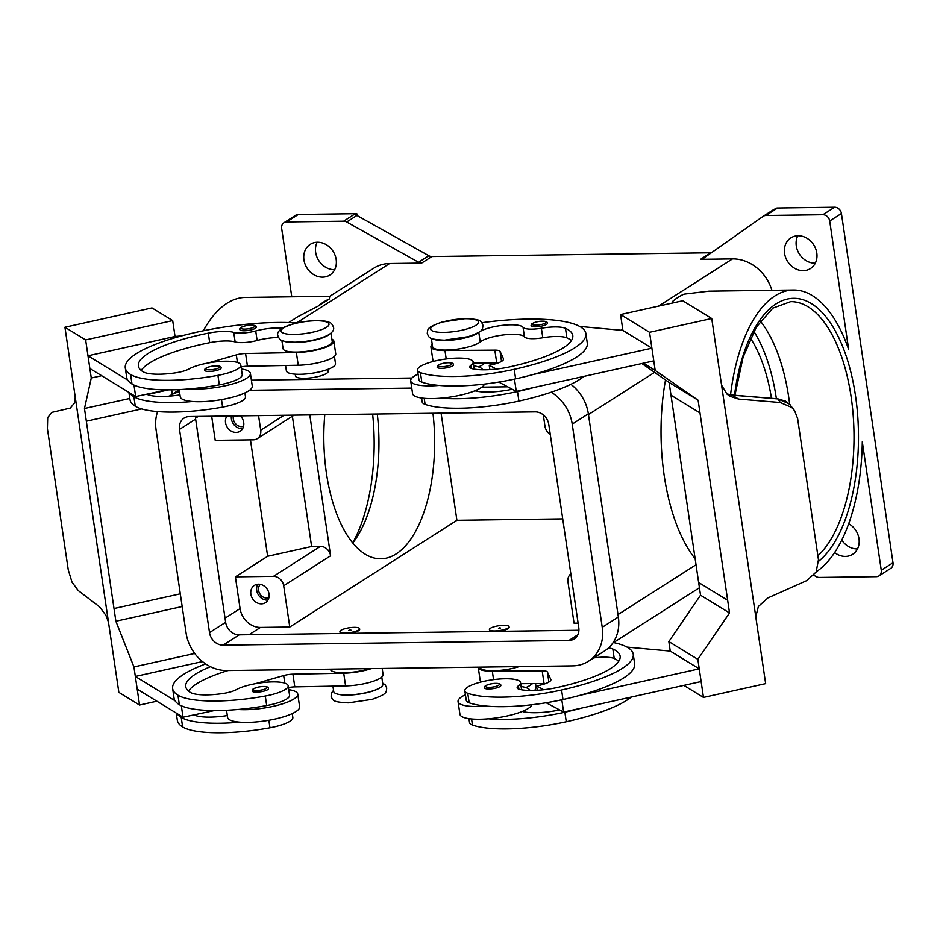 <?xml version="1.0" encoding="UTF-8"?>
<svg xmlns="http://www.w3.org/2000/svg" width="940" height="940" viewBox="0 0 940 940"><rect width="100%" height="100%" fill="white"/><g stroke="black" fill="none" stroke-linecap="round" stroke-linejoin="round"><path stroke-width="1.41" d="M352.7 542.932A132.411 61.547 89.2 0 0 372.628 414.07M210.466 666.695A92.684 22.713 -8.4 0 0 185.732 686.635A92.684 22.713 -8.4 0 0 190.385 692.416A33.1 8.107 -8.4 0 0 222.992 693.497A16.556 4.054 -8.4 0 0 236.339 689.631A28.141 6.897 171.6 0 1 255.363 683.686A28.141 6.897 171.6 0 1 288.157 685.742A28.141 6.897 171.6 0 1 265.28 696.023A78.302 19.188 171.6 0 1 177.942 695.177A105.926 25.956 171.6 0 1 172.643 688.573A105.926 25.956 171.6 0 1 205.672 663.922M381.769 677.023L382.85 684.32A24.828 6.087 171.6 0 1 378.855 688.456A24.828 6.087 171.6 0 1 351.689 694.777A24.828 6.087 171.6 0 1 333.724 691.57L332.924 686.141M345.356 632.973A9.929 2.432 171.6 0 1 339.928 631.61A9.929 2.432 171.6 0 1 354.157 627.356A9.929 2.432 171.6 0 1 359.585 628.707A9.929 2.432 171.6 0 1 345.356 632.973M342.548 633.454A9.929 2.432 171.6 0 1 340.022 632.244L339.928 631.61M350.491 629.694L351.066 630.223L348.529 630.599L350.491 629.694M282.353 328.189A23.171 5.675 -8.4 0 0 255.715 330.962A16.556 4.054 171.6 0 1 233.743 332.396A23.171 5.675 -8.4 0 0 208.292 333.16A92.684 22.713 -8.4 0 0 138.38 365.965A92.684 22.713 -8.4 0 0 143.033 371.747A33.1 8.107 -8.4 0 0 175.639 372.828A16.556 4.054 -8.4 0 0 188.987 368.962A28.141 6.897 171.6 0 1 208.01 363.016A28.141 6.897 171.6 0 1 240.805 365.072L242.214 374.602A28.141 6.897 171.6 0 1 219.337 384.871A78.302 19.188 171.6 0 1 190.726 388.796A36.413 8.918 -8.4 0 0 246.609 378.279A36.413 8.918 -8.4 0 0 250.404 373.392L252.273 386.093A36.413 8.918 171.6 0 1 248.489 390.981A36.413 8.918 171.6 0 1 192.594 401.498A78.302 19.188 171.6 0 1 133.88 396.739A105.926 25.956 171.6 0 1 129.591 392.814L89.864 368.492L87.984 355.802L127.723 380.113A105.926 25.956 171.6 0 1 126.688 377.434L125.29 367.904A105.926 25.956 171.6 0 1 183.723 335.333A105.926 25.956 171.6 0 1 296.923 322.961M250.404 373.392A36.413 8.918 -8.4 0 0 241.38 368.997M221.147 367.916A8.272 2.033 171.6 0 1 209.291 371.464A8.272 2.033 171.6 0 1 204.767 370.337C203.569 367.669 212.44 365.707 216.024 365.836C219.513 365.801 221.229 366.494 221.147 367.916M479.882 667.13L479.917 667.33A24.828 6.087 -8.4 0 0 493.841 670.714A24.828 6.087 -8.4 0 0 519.15 666.601M608.497 647.942A23.171 5.675 171.6 0 1 612.833 649A92.684 22.713 171.6 0 1 620.13 656.167A92.684 22.713 171.6 0 1 557.444 687.457A33.1 8.107 171.6 0 1 519.973 689.478A16.556 4.054 171.6 0 1 517.153 687.716A16.556 4.054 171.6 0 1 518.398 685.824A28.141 6.897 -8.4 0 0 520.513 682.605A28.141 6.897 -8.4 0 0 517.587 680.137A28.141 6.897 -8.4 0 0 485.78 680.924A28.141 6.897 -8.4 0 0 464.842 690.83L466.252 700.347A28.141 6.897 -8.4 0 0 469.178 702.815A78.302 19.188 -8.4 0 0 486.485 706.105A78.302 19.188 -8.4 0 0 562.99 699.525A105.926 25.956 -8.4 0 0 579.992 695.318L699.254 668.845L670.255 651.091L627.039 647.108M464.842 690.83A28.141 6.897 -8.4 0 0 467.768 693.285A78.302 19.188 -8.4 0 0 561.58 689.995A105.926 25.956 -8.4 0 0 633.231 654.228A105.926 25.956 -8.4 0 0 613.526 642.584M525.836 687.575A24.828 6.087 -8.4 0 0 530.853 684.814A23.171 5.675 171.6 0 1 532.686 683.591M468.954 718.654L469.53 722.578A28.141 6.897 -8.4 0 0 472.456 725.034A78.302 19.188 -8.4 0 0 566.268 721.744A105.926 25.956 -8.4 0 0 631.339 697.034M503.617 625.335A9.929 2.432 -8.4 0 0 489.399 629.589A9.929 2.432 -8.4 0 0 494.828 630.952A9.929 2.432 -8.4 0 0 509.045 626.686A9.929 2.432 -8.4 0 0 503.617 625.335M492.008 631.433A9.929 2.432 171.6 0 1 489.493 630.223L489.399 629.589M498.494 628.613L500.527 628.202L499.951 627.673L498.494 628.613M432.811 338.917A24.828 6.087 -8.4 0 0 456.006 339.61A24.828 6.087 -8.4 0 0 478.812 332.396A23.171 5.675 171.6 0 1 502.606 325.346A23.171 5.675 171.6 0 1 523.051 327.343A16.556 4.054 -8.4 0 0 541.381 328.236A23.171 5.675 171.6 0 1 565.481 328.33A92.684 22.713 171.6 0 1 572.777 335.498A92.684 22.713 171.6 0 1 510.091 366.788A33.1 8.107 171.6 0 1 472.62 368.809A16.556 4.054 171.6 0 1 469.8 367.046A16.556 4.054 171.6 0 1 471.046 365.155A28.141 6.897 -8.4 0 0 473.161 361.935A28.141 6.897 -8.4 0 0 470.235 359.48A28.141 6.897 -8.4 0 0 438.428 360.255A28.141 6.897 -8.4 0 0 417.489 370.16L418.899 379.678A28.141 6.897 -8.4 0 0 421.825 382.145A78.302 19.188 -8.4 0 0 439.133 385.435A36.413 8.918 171.6 0 1 410.698 380.9L412.578 393.59A36.413 8.918 -8.4 0 0 441.013 398.137A78.302 19.188 -8.4 0 0 517.505 391.545A105.926 25.956 -8.4 0 0 534.508 387.351L516.272 391.393L514.462 379.114M498.799 382.087L512.265 389.254A33.1 8.107 171.6 0 1 475.899 391.04A16.556 4.054 171.6 0 1 474.947 390.77A36.413 8.918 171.6 0 1 441.013 398.137M474.947 390.77A36.413 8.918 -8.4 0 0 480.834 387.844A36.413 8.918 -8.4 0 0 484.5 384.084M410.698 380.9A36.413 8.918 171.6 0 1 414.481 376.012A36.413 8.918 171.6 0 1 418.065 374.073M441.636 368.327A8.272 2.033 -8.4 0 0 453.491 364.779C453.527 363.31 451.823 362.617 448.368 362.699C444.926 362.652 441.447 363.522 437.958 365.308L437.123 367.199A8.272 2.033 -8.4 0 0 441.636 368.327M260.298 584.351A8.143 6.933 -122.6 0 0 258.594 590.379A8.143 6.933 -122.6 0 0 268.863 597.769M257.807 584.222A10.258 8.73 -122.6 0 0 256.726 590.402A10.258 8.73 -122.6 0 0 267.935 600.084M269.028 593.904A10.258 8.73 57.4 0 1 265.468 602.669A10.258 8.73 57.4 0 1 250.863 594.151A10.258 8.73 57.4 0 1 254.423 585.373A10.258 8.73 57.4 0 1 269.028 593.904M233.379 415.962A8.143 6.933 -122.6 0 0 233.285 418.935A8.143 6.933 -122.6 0 0 243.554 426.325M231.393 415.985A10.258 8.73 -122.6 0 0 231.405 418.958A10.258 8.73 -122.6 0 0 242.626 428.64M240.37 415.856A10.258 8.73 57.4 0 1 243.707 422.46A10.258 8.73 57.4 0 1 240.147 431.225A10.258 8.73 57.4 0 1 225.541 422.706A10.258 8.73 57.4 0 1 226.928 416.044M547.409 323.266A8.272 2.033 171.6 0 1 535.553 326.826A8.272 2.033 171.6 0 1 531.029 325.687L531.864 323.795C535.365 322.009 538.832 321.139 542.274 321.186C545.74 321.116 547.444 321.809 547.409 323.266M484.476 687.868A8.272 2.033 -8.4 0 0 488.988 688.996A8.272 2.033 -8.4 0 0 500.844 685.448C500.926 684.026 499.211 683.333 495.721 683.368C492.137 683.239 483.266 685.201 484.476 687.868M529.984 690.477A36.413 8.918 -8.4 0 0 521.101 686.529M465.418 694.742A36.413 8.918 -8.4 0 0 461.834 696.681A36.413 8.918 -8.4 0 0 458.05 701.557A36.413 8.918 -8.4 0 0 486.485 706.105M531.852 704.753A36.413 8.918 171.6 0 1 528.186 708.502A36.413 8.918 171.6 0 1 522.299 711.439A36.413 8.918 171.6 0 1 488.365 718.806A36.413 8.918 171.6 0 1 459.93 714.259L458.05 701.557M726.773 393.884L732.025 395.023A6.615 0.987 94.7 0 1 732.178 395.129L777.897 398.913L780.329 402.52L791.821 407.525L794.617 410.78L797.602 418.476L818.458 559.723L816.12 572.072L806.638 580.662L767.968 597.875L758.357 606.5L755.772 616.746M711.733 318.507L721.286 383.262A19.857 18.483 121.5 0 0 721.391 383.861L756.007 618.261A19.857 18.483 -58.5 0 0 756.077 618.873L765.654 683.627L703.473 697.421L697.844 659.328L729.534 612.939L699.983 412.919L670.984 395.176L699.995 412.919L698.115 400.228L655.18 370.407L649.552 332.302L711.733 318.507L682.734 300.753L620.564 314.548L649.552 332.302M780.329 402.52L738.617 399.077L729.863 396.234L726.984 394.083L721.591 385.212M732.013 395.023L777.744 398.807A6.615 0.987 -85.3 0 1 777.897 398.913L789.4 403.941L794.617 410.78M327.978 369.349L328.248 371.206A16.556 4.054 171.6 0 1 304.548 378.303A16.556 4.054 171.6 0 1 295.501 376.047L295.231 374.179M240.805 365.072A28.141 6.897 171.6 0 1 217.927 375.354A78.302 19.188 171.6 0 1 130.59 374.508A105.926 25.956 171.6 0 1 125.29 367.904M329.728 334.088A24.828 6.087 171.6 0 1 326.815 336.038A24.828 6.087 171.6 0 1 303.702 341.995A24.828 6.087 171.6 0 1 283.351 340.938M330.986 333.101L332.22 341.42A24.828 6.087 171.6 0 1 328.224 345.568A24.828 6.087 171.6 0 1 301.059 351.889A24.828 6.087 171.6 0 1 283.093 348.681L281.871 340.351M244.917 392.908L245.493 396.821A28.141 6.897 171.6 0 1 222.616 407.102A78.302 19.188 171.6 0 1 135.278 406.256A105.926 25.956 171.6 0 1 129.978 399.653L128.898 392.391M334.417 356.354L335.498 363.651A24.828 6.087 171.6 0 1 331.503 367.787A24.828 6.087 171.6 0 1 304.337 374.108A24.828 6.087 171.6 0 1 286.383 370.901L285.572 365.472M256.209 327.202A8.272 2.033 171.6 0 1 244.353 330.751A8.272 2.033 171.6 0 1 239.841 329.623C238.631 326.967 247.502 325.005 251.086 325.123C254.587 325.087 256.291 325.781 256.209 327.202M256.644 692.134A8.272 2.033 171.6 0 1 252.12 691.006L252.966 689.114C256.455 687.328 259.933 686.459 263.376 686.505C266.831 686.423 268.534 687.116 268.499 688.585A8.272 2.033 171.6 0 1 256.644 692.134M288.733 689.666A36.413 8.918 171.6 0 1 297.745 694.061A36.413 8.918 171.6 0 1 293.962 698.949A36.413 8.918 171.6 0 1 238.079 709.465A78.302 19.188 171.6 0 1 179.352 704.706A105.926 25.956 171.6 0 1 175.075 700.782L135.337 676.459L137.216 689.161L183.018 717.208L181.326 705.752M297.745 694.061L299.625 706.763A36.413 8.918 -8.4 0 1 295.841 711.65A36.413 8.918 -8.4 0 1 239.947 722.167A36.413 8.918 171.6 0 1 227.586 717.396L226.528 710.264M108.476 622.139L105.891 615.312L99.628 606.899L78.185 590.508L71.992 582.119L68.256 569.863L47.4 428.616L47.693 417.583L51.888 412.366L70.277 408.101L74.53 402.896L75.247 397.079M109.287 627.603A19.857 5.417 -102.5 0 0 109.193 627.004L74.577 392.603A19.857 5.417 77.5 0 0 74.495 392.004L64.93 327.238L151.986 307.921L172.69 320.599L85.646 339.928L91.274 378.021L84.471 408.512L86.339 421.214L141.681 408.935L86.339 421.214L115.879 621.234L133.927 666.942L139.555 705.035L118.84 692.357L109.287 627.603M760.354 321.057A132.411 61.547 -90.8 0 1 785.335 379.031A132.411 61.547 -90.8 0 1 788.754 397.444A132.411 61.547 -90.8 0 1 789.67 404.177M432.964 413.259A119.169 55.39 -90.8 0 1 380.829 558.783A119.169 55.39 -90.8 0 1 326.438 473.325A119.169 55.39 -90.8 0 1 324.782 414.716M730.545 394.847A143.996 66.928 -90.8 0 1 774.983 295.889A143.996 66.928 -90.8 0 1 793.431 290.014A143.996 66.928 -90.8 0 1 848.667 349.48L829.703 220.994L841.429 213.509L893 562.755L881.274 570.239A6.615 5.628 57.4 0 1 880.216 574.751A6.615 5.628 57.4 0 1 878.971 575.903A6.615 5.628 57.4 0 1 876.35 576.667L819.304 577.442A6.615 5.628 57.4 0 1 817.753 577.242A6.615 5.628 57.4 0 1 816.249 576.631L813.864 575.292M672.887 302.938L672.746 301.305A143.996 66.928 89.2 0 1 678.269 297.204A143.996 66.928 89.2 0 1 683.944 294.161L708.901 291.165L793.431 290.014M695.142 558.771A143.996 66.928 -90.8 0 1 665.52 379.971M421.625 263.094L431.883 256.55A6.615 5.628 57.4 0 1 430.344 256.35A6.615 5.628 57.4 0 1 428.828 255.727L418.57 262.284A6.615 5.628 -122.6 0 0 420.074 262.906A6.615 5.628 -122.6 0 0 421.625 263.094L389.63 263.529A39.727 33.793 -122.6 0 0 373.873 268.147L329.728 296.335L329.329 298.955A143.996 66.928 89.2 0 0 323.654 301.987A143.996 66.928 89.2 0 0 318.131 306.099L297.804 316.721L288.662 322.561M203.322 330.786A143.996 66.928 -90.8 0 1 226.939 303.303A143.996 66.928 -90.8 0 1 245.387 297.416L329.928 296.276M771.916 290.307A39.727 33.793 -122.6 0 0 732.519 258.899L700.523 259.334A6.615 5.628 -122.6 0 0 702.004 259.088A6.615 5.628 -122.6 0 0 703.144 258.559A6.615 5.628 -122.6 0 0 703.32 258.441L763.057 216.388A6.615 5.628 57.4 0 1 763.233 216.27A6.615 5.628 57.4 0 1 764.373 215.742A6.615 5.628 57.4 0 1 765.853 215.495L822.9 214.731A6.615 5.628 57.4 0 1 827.318 216.529A6.615 5.628 57.4 0 1 829.703 220.994M355.355 213.709L343.629 221.206A6.615 5.628 57.4 0 1 345.18 221.405A6.615 5.628 57.4 0 1 346.684 222.016L356.941 215.46A6.615 5.628 -122.6 0 0 355.496 214.861L356.965 213.921A6.615 5.628 -122.6 0 0 356.906 213.909A6.615 5.628 -122.6 0 0 355.355 213.709L298.309 214.484A6.615 5.628 -122.6 0 0 295.689 215.26L283.962 222.745A6.615 5.628 57.4 0 1 286.583 221.969L298.309 214.484M291.764 296.793L281.659 228.408A6.615 5.628 57.4 0 1 282.717 223.885A6.615 5.628 57.4 0 1 283.962 222.745M765.853 215.495L777.591 208.01A6.615 5.628 -122.6 0 0 776.099 208.245A6.615 5.628 -122.6 0 0 776.052 208.269L774.584 209.197A6.615 5.628 -122.6 0 0 773.491 209.714A6.615 5.628 -122.6 0 0 773.315 209.832M841.429 213.509A6.615 5.628 -122.6 0 0 839.044 209.044A6.615 5.628 -122.6 0 0 834.626 207.235L822.9 214.731M878.971 575.903L890.697 568.406A6.615 5.628 -122.6 0 0 891.943 567.266A6.615 5.628 -122.6 0 0 893 562.755M303.937 259.91A18.213 15.486 57.4 0 1 310.247 244.353A18.213 15.486 57.4 0 1 336.168 259.475A18.213 15.486 57.4 0 1 329.846 275.044A18.213 15.486 57.4 0 1 303.937 259.91M317.156 242.238A18.213 15.486 -122.6 0 0 315.664 252.425A18.213 15.486 -122.6 0 0 334.675 269.663M848.691 523.709A18.213 15.486 57.4 0 1 858.995 538.726A18.213 15.486 57.4 0 1 852.674 554.295A18.213 15.486 57.4 0 1 834.614 552.567M784.571 253.424A18.213 15.486 57.4 0 1 790.881 237.855A18.213 15.486 57.4 0 1 816.801 252.989A18.213 15.486 57.4 0 1 810.48 268.546A18.213 15.486 57.4 0 1 784.571 253.424M797.79 235.752A18.213 15.486 -122.6 0 0 796.298 245.928A18.213 15.486 -122.6 0 0 815.309 263.165M841.758 540.101A18.213 15.486 -122.6 0 0 857.503 548.913M881.274 570.239L862.297 441.765A143.996 66.928 -90.8 0 1 816.273 571.779M356.941 215.46L428.828 255.727M431.883 256.55L710.781 252.778L700.523 259.334M711.439 252.731A6.615 5.628 57.4 0 1 710.781 252.778M777.591 208.01L834.626 207.235M356.965 213.921L357.212 215.613M418.57 262.284L346.684 222.016M441.083 413.154L456.911 520.302L562.731 518.868M343.629 221.206L286.583 221.969M352.77 543.014A119.169 55.39 89.2 0 0 377.281 414.011M771.482 398.29A119.169 55.39 89.2 0 0 750.425 338.165M329.329 298.955L318.131 306.099M309.789 414.928L330.598 555.798A9.929 8.448 -122.6 0 0 320.399 546.387L311.61 546.504L267.642 556.269L250.451 439.861M292.375 416.244L311.61 546.504M456.911 520.302L289.779 627.027L283.68 585.749A9.929 8.448 -122.6 0 0 273.481 576.349L235.388 576.855L267.642 556.269M258.559 415.621L260.709 430.179A9.929 8.448 57.4 0 1 257.266 438.663A9.929 8.448 57.4 0 1 253.318 439.826L215.225 440.343L211.665 416.244M289.779 627.027L260.474 627.427A19.857 16.897 57.4 0 1 240.076 608.603L235.388 576.855M578.124 623.126L574.058 623.185L567.96 581.907A9.929 8.448 57.4 0 1 570.839 573.823M64.93 327.238L85.646 339.928M114.01 608.533L180.292 593.822L113.998 608.533M181.761 335.85L175.04 336.473L87.984 355.802M175.04 336.473L172.69 320.599M101.661 375.718L91.274 378.021M172.267 394.236L171.609 389.841M168.448 389.877L147.427 394.541M129.802 398.454L84.471 408.512M182.172 606.523L115.879 621.234M194.697 653.453L133.927 666.942M202.476 661.56L135.337 676.459M156.874 701.193L139.555 705.035M175.075 700.782A105.926 25.956 171.6 0 1 174.041 698.103L172.643 688.573M288.157 685.742L289.567 695.271A28.141 6.897 171.6 0 1 266.69 705.541A78.302 19.188 171.6 0 1 238.079 709.465M292.269 713.577L292.845 717.49A28.141 6.897 171.6 0 1 269.968 727.772A78.302 19.188 171.6 0 1 182.63 726.925A105.926 25.956 171.6 0 1 177.331 720.322L176.25 713.061M208.139 362.993A16.556 4.054 171.6 0 1 209.138 362.699L236.316 354.897A9.929 2.432 171.6 0 1 245.575 353.511L296.358 352.535A26.485 6.486 -8.4 0 0 333.853 341.185L335.733 353.887A26.485 6.486 171.6 0 1 298.238 365.237L247.443 366.212A9.929 2.432 -8.4 0 0 241.075 366.906M167.038 389.877L135.666 396.539L129.591 392.814M135.666 396.539L133.974 385.083M333.853 341.185A26.485 6.486 -8.4 0 0 331.89 339.187M278.51 337.495A23.171 5.675 -8.4 0 0 257.125 340.48A16.556 4.054 171.6 0 1 235.141 341.925A23.171 5.675 -8.4 0 0 209.702 342.689A92.684 22.713 -8.4 0 0 141.176 370.43M146.699 394.189A33.1 8.107 -8.4 0 0 178.929 395.047A16.556 4.054 -8.4 0 0 179.951 394.882M190.726 388.796A78.302 19.188 171.6 0 1 132 384.037A105.926 25.956 171.6 0 1 127.723 380.113M726.808 393.919L732.178 395.129L738.617 399.077M698.115 400.228L669.116 382.474L698.643 582.495L727.642 600.249M669.116 382.474L641.844 363.522M643.395 363.181L655.18 370.407M534.508 387.351L653.782 360.878L651.902 348.176L622.903 330.434L620.564 314.548M651.902 348.176L532.639 374.649A105.926 25.956 -8.4 0 0 587.288 343.088L585.879 333.559A105.926 25.956 -8.4 0 0 481.856 322.714M698.655 582.495L700.535 595.196L668.845 641.573L670.255 651.091M700.535 595.196L729.534 612.939M668.845 641.573L697.844 659.328M683.815 685.389L703.473 697.421M488.365 718.806A78.302 19.188 -8.4 0 0 564.858 712.215A105.926 25.956 -8.4 0 0 581.86 708.02L701.134 681.547L699.254 668.845M561.814 699.783L563.624 712.062L559.617 709.923A33.1 8.107 171.6 0 1 523.251 711.709A16.556 4.054 171.6 0 1 522.299 711.439M581.86 708.02L563.624 712.062M579.992 695.318A105.926 25.956 -8.4 0 0 634.641 663.758L633.231 654.228M579.686 326.438L622.903 330.422M431.331 338.341L432.565 346.66A24.828 6.087 -8.4 0 0 453.303 349.633A24.828 6.087 -8.4 0 0 480.223 341.925A23.171 5.675 171.6 0 1 504.005 334.875A23.171 5.675 171.6 0 1 524.449 336.873A16.556 4.054 -8.4 0 0 542.791 337.765A23.171 5.675 171.6 0 1 566.879 337.86A92.684 22.713 171.6 0 1 571.403 340.574M496.344 369.068L489.223 365.272L492.337 364.591A16.556 4.054 -8.4 0 0 503.535 358.998A16.556 4.054 -8.4 0 0 503.44 358.716L500.045 351.337A9.929 2.432 -8.4 0 0 494.828 350.138L444.961 350.526A26.485 6.486 171.6 0 1 430.92 346.895A26.485 6.486 171.6 0 1 432.236 344.428M489.869 369.632L489.223 365.272M516.272 391.393L512.265 389.254M473.325 363.016L496.708 362.84A9.929 2.432 171.6 0 1 498.294 362.875M430.92 346.895L432.799 359.597A26.485 6.486 -8.4 0 0 434.092 361.23M439.133 385.435A78.302 19.188 -8.4 0 0 515.637 378.855A105.926 25.956 -8.4 0 0 532.639 374.649M478.484 366.906A24.828 6.087 -8.4 0 0 483.501 364.156A23.171 5.675 171.6 0 1 485.334 362.934M421.602 397.996L422.178 401.909A28.141 6.897 -8.4 0 0 425.103 404.365A78.302 19.188 -8.4 0 0 518.915 401.075A105.926 25.956 -8.4 0 0 583.987 376.364M417.489 370.16A28.141 6.897 -8.4 0 0 420.415 372.616A78.302 19.188 -8.4 0 0 514.227 369.326A105.926 25.956 -8.4 0 0 585.879 333.559M543.285 414.857L544.989 426.337A9.929 8.448 -122.6 0 0 550.241 434.315M359.585 628.707L359.679 629.342A9.929 2.432 171.6 0 1 348.975 633.36M509.045 626.686L509.139 627.321A9.929 2.432 171.6 0 1 498.435 631.351M251.403 380.183L411.955 378.009M570.874 384.319A39.727 33.793 57.4 0 1 588.346 413.812L618.356 617.004A39.727 33.793 57.4 0 1 604.561 650.962L588.44 661.255A39.727 33.793 57.4 0 1 572.683 665.873L226.869 670.549A39.727 33.793 57.4 0 1 186.073 632.925L156.064 429.721A39.727 33.793 57.4 0 1 157.603 411.591M195.508 416.467A13.242 11.268 -122.6 0 0 195.638 419.111L225.647 622.303A13.242 11.268 -122.6 0 0 239.242 634.852L578.923 630.258M535.177 411.885A13.242 11.268 57.4 0 1 548.784 424.422L578.782 627.615A13.242 11.268 57.4 0 1 574.187 638.93A13.242 11.268 57.4 0 1 568.935 640.469L223.109 645.145A13.242 11.268 57.4 0 1 209.514 632.608L179.517 429.404A13.242 11.268 57.4 0 1 184.111 418.089A13.242 11.268 57.4 0 1 189.363 416.549L535.177 411.885M551.228 392.203A39.727 33.793 57.4 0 1 572.225 424.105L602.235 627.297A39.727 33.793 57.4 0 1 588.44 661.255M169.294 396.139A39.727 33.793 57.4 0 1 169.858 395.775A39.727 33.793 57.4 0 1 179.505 391.827M249.5 390.288L411.767 388.091M481.844 387.151L507.659 386.798M473.748 365.86A36.413 8.918 171.6 0 1 482.631 369.808M593.716 657.894A23.171 5.675 171.6 0 1 614.231 658.529A92.684 22.713 171.6 0 1 618.755 661.243M559.617 709.923L546.152 702.756M545.635 683.545A9.929 2.432 -8.4 0 0 544.06 683.509L520.678 683.686M481.445 681.9A26.485 6.486 171.6 0 1 480.152 680.266L478.272 667.564A26.485 6.486 -8.4 0 0 492.313 671.195L542.18 670.808A9.929 2.432 171.6 0 1 547.397 672.006L550.793 679.385A16.556 4.054 171.6 0 1 550.887 679.667A16.556 4.054 171.6 0 1 539.689 685.26L536.576 685.942L537.222 690.301M536.576 685.942L543.696 689.737M192.594 401.498A36.413 8.918 171.6 0 1 180.233 396.727L179.176 389.595M239.947 722.167A78.302 19.188 171.6 0 1 181.22 717.396A105.926 25.956 171.6 0 1 176.943 713.484M183.018 717.208L194.051 714.858A33.1 8.107 -8.4 0 0 226.282 715.716A16.556 4.054 -8.4 0 0 227.304 715.552M228.126 670.525A92.684 22.713 -8.4 0 0 188.529 691.088M369.679 668.61A24.828 6.087 171.6 0 1 344.381 672.735A24.828 6.087 171.6 0 1 330.445 669.351L330.422 669.151M371.312 668.599A26.485 6.486 171.6 0 1 343.711 673.205L292.928 674.18A9.929 2.432 -8.4 0 0 283.668 675.566L256.491 683.357A16.556 4.054 -8.4 0 0 255.492 683.662M288.427 687.575A9.929 2.432 171.6 0 1 294.796 686.882L345.591 685.906A26.485 6.486 -8.4 0 0 383.085 674.556L382.18 668.446M194.051 714.858L214.391 710.546M379.654 688.021A24.17 5.922 171.6 0 1 347.636 695.095A24.17 5.922 171.6 0 1 337.86 694.19M294.373 334.429A24.17 5.922 171.6 0 1 283.68 327.884A24.17 5.922 171.6 0 1 315.781 320.752A24.17 5.922 171.6 0 1 326.474 327.296A24.17 5.922 171.6 0 1 294.373 334.429M776.381 398.689A129.097 60.007 89.2 0 0 776.358 398.525A129.097 60.007 89.2 0 0 753.857 331.373M215.847 365.895A6.956 1.704 171.6 0 1 218.926 367.775A6.956 1.704 171.6 0 1 209.691 369.82A6.956 1.704 171.6 0 1 206.612 367.94A6.956 1.704 171.6 0 1 215.847 365.895M469.178 702.815L467.768 693.285M530.853 684.814L530.677 683.615M472.456 725.034L471.563 718.959M442.035 366.682A6.956 1.704 -8.4 0 0 451.271 364.638A6.956 1.704 -8.4 0 0 448.192 362.746A6.956 1.704 -8.4 0 0 438.968 364.802A6.956 1.704 -8.4 0 0 442.035 366.682M443.845 332.407A24.17 5.922 -8.4 0 0 475.934 325.275A24.17 5.922 -8.4 0 0 465.241 318.731A24.17 5.922 -8.4 0 0 433.152 325.863A24.17 5.922 -8.4 0 0 443.845 332.407M471.046 365.155L471.539 368.504M535.953 325.181A6.956 1.704 -8.4 0 0 545.188 323.125A6.956 1.704 -8.4 0 0 542.11 321.245A6.956 1.704 -8.4 0 0 532.874 323.289A6.956 1.704 -8.4 0 0 535.953 325.181M495.545 683.415A6.956 1.704 -8.4 0 0 486.321 685.471A6.956 1.704 -8.4 0 0 489.388 687.352A6.956 1.704 -8.4 0 0 498.623 685.307A6.956 1.704 -8.4 0 0 495.545 683.415M217.927 375.354L219.337 384.871M221.511 399.606L222.616 407.102M250.91 325.181A6.956 1.704 171.6 0 1 253.988 327.061A6.956 1.704 171.6 0 1 244.753 329.106A6.956 1.704 171.6 0 1 241.686 327.226A6.956 1.704 171.6 0 1 250.91 325.181M257.043 690.489A6.956 1.704 171.6 0 1 253.964 688.609A6.956 1.704 171.6 0 1 263.2 686.553A6.956 1.704 171.6 0 1 266.279 688.444A6.956 1.704 171.6 0 1 257.043 690.489M734.916 395.27L743.058 357.306L756.265 327.19L772.88 308.12L790.658 301.646A132.411 61.547 -90.8 0 1 851.088 396.598A132.411 61.547 -90.8 0 1 817.882 555.834M818.623 561.274A135.724 63.086 89.2 0 0 855.482 395.623A135.724 63.086 89.2 0 0 776.158 303.832A135.724 63.086 89.2 0 0 734.504 395.235M296.594 322.937L389.63 263.529M620.8 330.234L622.691 329.024M658.564 306.123L732.519 258.899M618.003 614.572L696.023 564.752M588.464 414.552L654.557 372.357M273.481 576.349L320.399 546.387M198.258 416.432L195.532 418.171M240.076 608.603L225.036 618.203M237.432 362.464L236.316 354.897M247.443 366.212L245.575 353.511M298.238 365.237L296.358 352.535M133.88 396.739L135.278 406.256M255.715 330.962L257.125 340.48M233.743 332.396L235.141 341.925M208.292 333.16L209.702 342.689M130.59 374.508L132 384.037M501.525 361.395L500.045 351.337M496.708 362.84L494.828 350.138M446.206 358.963L444.961 350.526M483.325 362.946L483.501 364.156M424.21 398.29L425.103 404.365M517.505 391.545L518.915 401.075M478.812 332.396L480.223 341.925M523.051 327.343L524.449 336.873M541.381 328.236L542.791 337.765M565.481 328.33L566.879 337.86M420.415 372.616L421.825 382.145M514.227 369.326L515.637 378.855M283.68 585.749L330.598 555.798M260.709 430.179L284.056 415.269M260.474 627.427L249.041 634.712M577.795 634.817L568.935 640.469M239.242 634.852L223.109 645.145M225.647 622.303L209.514 632.608M195.638 419.111L179.517 429.404M588.346 413.812L572.225 424.105M618.356 617.004L602.235 627.297M525.965 687.622A24.17 5.922 -8.4 0 0 529.126 686M566.268 721.744L564.858 712.215M562.99 699.525L561.58 689.995M518.892 689.173L518.398 685.824M614.231 658.529L612.833 649M492.313 671.195L493.559 679.632M542.18 670.808L544.06 683.509M547.397 672.006L548.878 682.064M182.63 726.925L181.22 717.396M269.968 727.772L268.863 720.275M179.352 704.706L177.942 695.177M266.69 705.541L265.28 696.023M343.711 673.205L345.591 685.906M292.928 674.18L294.796 686.882M283.668 675.566L284.785 683.133M333.547 690.371L331.691 692.686L331.068 696.188C332.995 700.7 332.619 702.016 348.247 702.873L372.146 699.36C386.986 693.979 386.176 692.851 386.74 687.962L385.13 684.802L382.674 683.11M535.26 683.58L536.199 685.942L534.954 690.418M427.265 333.488C429.192 338.012 428.828 339.316 444.456 340.186L468.355 336.661C483.195 331.291 482.385 330.152 482.937 325.264C481.01 320.752 481.386 319.436 465.758 318.578L441.859 322.091C427.019 327.473 427.829 328.601 427.265 333.488M277.805 335.51C276.924 332.96 278.781 330.328 283.363 327.602C291.894 323.454 302.868 321.116 316.287 320.599C328.283 320.94 326.991 321.797 329.059 322.291C330.904 322.596 332.372 324.265 333.477 327.285C334.358 329.834 332.502 332.466 327.919 335.192C319.389 339.352 308.414 341.678 294.995 342.207C282.999 341.855 284.291 340.997 282.223 340.515C280.379 340.198 278.91 338.529 277.805 335.51M473.161 361.935L474.23 369.126M477.273 389.759L477.508 391.357M773.491 209.714L763.233 216.27M699.431 587.735L612.786 643.054M777.768 398.807L785.593 401.169L790.575 405.128M257.266 438.663L294.114 415.139M179.199 389.795L169.858 395.775M524.626 710.428L524.861 712.027M520.513 682.605L521.582 689.795"/></g></svg>
